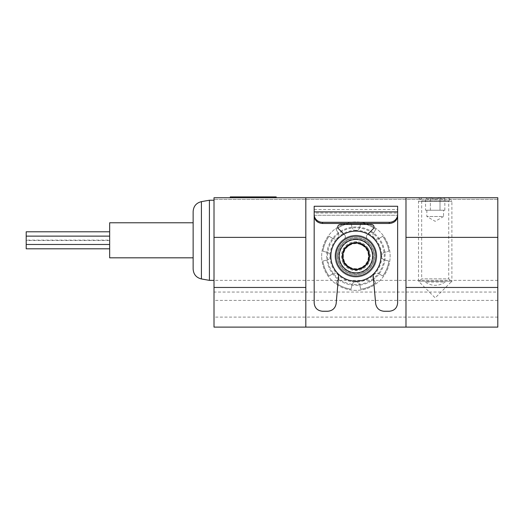 <?xml version="1.0" encoding="UTF-8"?>
<svg xmlns="http://www.w3.org/2000/svg" width="524" height="524" viewBox="0 0 524 524"><rect width="100%" height="100%" fill="white"/><g stroke="black" fill="none" stroke-linecap="round" stroke-linejoin="round"><path stroke-width="0.39" stroke-dasharray="2.62 1.97" d="M109.667 222.772L109.667 257.828M193.14 240.3L193.14 222.772L193.14 240.3M232.368 197.731L274.104 197.731L232.368 197.731L232.368 196.893L230.285 196.893M276.187 197.731L274.104 197.731L276.187 197.731L276.187 196.893L232.368 196.893M497.8 292.051L497.8 197.731L214.008 197.731L214.008 327.107L214.008 197.731L214.008 327.107L497.8 327.107L497.8 197.731L214.008 197.731L497.8 197.731L497.8 292.051L214.008 292.051M305.82 287.46L214.008 287.46M497.8 287.46L405.982 287.46M305.82 237.379L214.008 237.379M497.8 237.379L405.982 237.379M339.211 256.157A16.696 16.696 0 0 1 364.252 241.702A16.696 16.696 0 0 1 364.252 270.613A16.696 16.696 0 0 1 339.211 256.157M335.033 256.157A20.868 20.868 0 0 1 366.335 238.086A20.868 20.868 0 0 1 366.335 274.229A20.868 20.868 0 0 1 335.033 256.157A20.868 20.868 0 0 1 366.335 238.086A20.868 20.868 0 0 1 366.335 274.229A20.868 20.868 0 0 1 335.033 256.157M405.982 197.731L405.982 327.107M305.82 197.731L305.82 327.107M330.86 256.157A25.041 25.041 0 0 1 368.424 234.47A25.041 25.041 0 0 1 368.424 277.844A25.041 25.041 0 0 1 330.86 256.157M342.375 256.157A13.532 13.532 0 0 1 362.667 244.439A13.532 13.532 0 0 1 362.667 267.875A13.532 13.532 0 0 1 342.375 256.157M209.417 200.233L209.417 280.366M193.14 211.506L193.14 269.087M109.667 248.808L109.667 240.464L109.667 248.808M109.667 244.472L109.667 236.127L109.667 244.472M109.667 240.136L109.667 231.785L109.667 240.136L26.2 240.136L26.2 236.127L26.2 248.808M26.2 231.785L26.2 240.136M445.217 282.03C438.536 286.445 431.861 286.445 425.18 282.03L445.217 282.03M337.122 256.157A18.779 18.779 0 0 1 365.294 239.894A18.779 18.779 0 0 1 365.294 272.421A18.779 18.779 0 0 1 337.122 256.157A18.779 18.779 0 0 1 365.294 239.894A18.779 18.779 0 0 1 365.294 272.421A18.779 18.779 0 0 1 337.122 256.157M497.8 317.092L214.008 317.092M497.8 327.107L214.008 327.107L497.8 327.107M497.8 300.396L214.008 300.396M321.684 256.157A34.224 34.224 0 0 1 373.016 226.519A34.224 34.224 0 0 1 373.016 285.796A34.224 34.224 0 0 1 321.684 256.157A34.224 34.224 0 0 1 373.016 226.519A34.224 34.224 0 0 1 373.016 285.796A34.224 34.224 0 0 1 321.684 256.157M451.891 197.731L418.506 197.731L451.891 197.731L448.727 200.895L421.669 200.895L448.727 200.895L448.727 278.866L421.669 278.866L448.727 278.866L451.891 282.03M384.433 259.884L388.926 261.09A33.385 33.385 0 0 1 382.743 276.017L378.714 273.692L382.743 276.017A33.385 33.385 0 0 0 388.926 261.09L384.433 259.884A3.858 3.858 0 0 1 384.433 252.43L388.926 251.225L384.433 252.43A3.858 3.858 0 0 0 384.433 259.884M373.435 278.964A3.858 3.858 0 0 1 378.714 273.692A3.858 3.858 0 0 0 373.435 278.964L375.767 282.993A33.385 33.385 0 0 1 360.833 289.176L359.634 284.683L360.833 289.176A33.385 33.385 0 0 0 375.767 282.993L373.435 278.964M352.174 284.683A3.858 3.858 0 0 1 359.634 284.683A3.858 3.858 0 0 0 352.174 284.683L350.969 289.176A33.385 33.385 0 0 1 336.041 282.993L338.366 278.964L336.041 282.993A33.385 33.385 0 0 0 350.969 289.176L352.174 284.683M333.094 273.692A3.858 3.858 0 0 1 338.366 278.964A3.858 3.858 0 0 0 333.094 273.692L329.065 276.017A33.385 33.385 0 0 1 322.882 261.09L327.376 259.884L322.882 261.09A33.385 33.385 0 0 0 329.065 276.017L333.094 273.692M327.376 252.43A3.858 3.858 0 0 1 327.376 259.884A3.858 3.858 0 0 0 327.376 252.43L322.882 251.225A33.385 33.385 0 0 1 329.065 236.298L333.094 238.623L329.065 236.298A33.385 33.385 0 0 0 322.882 251.225L327.376 252.43M338.366 233.35A3.858 3.858 0 0 1 333.094 238.623A3.858 3.858 0 0 0 338.366 233.35L336.041 229.322A33.385 33.385 0 0 1 350.969 223.139L352.174 227.632L350.969 223.139A33.385 33.385 0 0 0 336.041 229.322L338.366 233.35M359.634 227.632A3.858 3.858 0 0 1 352.174 227.632A3.858 3.858 0 0 0 359.634 227.632L360.833 223.139A33.385 33.385 0 0 1 375.767 229.322L373.435 233.35L375.767 229.322A33.385 33.385 0 0 0 360.833 223.139L359.634 227.632M378.714 238.623A3.858 3.858 0 0 1 373.435 233.35A3.858 3.858 0 0 0 378.714 238.623L382.743 236.298A33.385 33.385 0 0 1 388.926 251.225A33.385 33.385 0 0 0 382.743 236.298L378.714 238.623M337.954 256.157A17.947 17.947 0 0 1 364.874 240.614A17.947 17.947 0 0 1 364.874 271.701A17.947 17.947 0 0 1 337.954 256.157A17.947 17.947 0 0 1 364.874 240.614A17.947 17.947 0 0 1 364.874 271.701A17.947 17.947 0 0 1 337.954 256.157M343.384 263.389L355.901 270.613L368.424 263.389L368.424 248.926L355.901 241.702L343.384 248.926L343.384 263.389A14.456 14.456 0 0 0 368.424 263.389A14.456 14.456 0 0 0 355.901 241.702A14.456 14.456 0 0 0 343.384 263.389L343.384 248.926L355.901 241.702L368.424 248.926L368.424 263.389L362.163 266.998A12.524 12.524 0 0 0 362.163 245.317A12.524 12.524 0 0 0 343.384 256.157A12.524 12.524 0 0 0 349.646 266.998L343.384 263.389M355.901 230.285A25.873 25.873 0 0 0 333.493 269.094A25.873 25.873 0 0 0 378.308 269.094A25.873 25.873 0 0 0 355.901 230.285M355.901 226.944A29.213 29.213 0 0 0 330.605 270.764A29.213 29.213 0 0 0 381.203 270.764A29.213 29.213 0 0 0 355.901 226.944A29.213 29.213 0 0 0 330.605 270.764A29.213 29.213 0 0 0 381.203 270.764A29.213 29.213 0 0 0 355.901 226.944M355.901 227.776A28.381 28.381 0 0 0 331.325 270.345A28.381 28.381 0 0 0 380.483 270.345A28.381 28.381 0 0 0 355.901 227.776M355.901 239.049A17.109 17.109 0 0 0 341.085 264.712A17.109 17.109 0 0 0 370.723 264.712A17.109 17.109 0 0 0 355.901 239.049M355.901 239.461A16.696 16.696 0 0 0 341.445 264.502A16.696 16.696 0 0 0 370.357 264.502A16.696 16.696 0 0 0 355.901 239.461A16.696 16.696 0 0 0 341.445 264.502A16.696 16.696 0 0 0 370.357 264.502A16.696 16.696 0 0 0 355.901 239.461M349.646 266.998A12.524 12.524 0 0 0 362.163 266.998L355.901 270.613L349.646 266.998M440.016 197.731C436.813 199.408 433.597 199.408 430.381 197.731L440.016 197.731L430.381 197.731C428.783 199.408 427.178 199.408 425.56 197.731L430.381 197.731L425.56 197.731C427.158 199.408 428.763 199.408 430.381 197.731C433.584 199.408 436.793 199.408 440.016 197.731C441.614 199.408 443.219 199.408 444.837 197.731L440.016 197.731L444.837 197.731C443.239 199.408 441.634 199.408 440.016 197.731L440.016 210.248L444.837 210.248L435.195 210.248L442.426 210.248L435.195 210.248L440.016 210.248L440.016 197.731M422.089 197.731L418.506 201.314L418.506 281.198L435.195 297.894L451.891 281.198L418.506 281.198L451.891 281.198L451.891 201.314L418.506 201.314L451.891 201.314L448.308 197.731L422.089 197.731L448.308 197.731M425.56 210.248L435.195 210.248L425.56 210.248L425.56 197.731M430.381 210.248L430.381 197.731L430.381 210.248M444.837 210.248L444.837 197.731M427.97 210.248L426.85 210.248L427.97 210.248M426.85 210.248L426.85 216.51L435.195 221.331L443.546 216.51L426.85 216.51L443.546 216.51L443.546 210.248M373.095 274.366L375.656 303.625C376.514 308.236 379.284 310.771 383.968 311.249L389.293 311.249C394.369 310.739 397.153 307.955 397.637 302.898L397.637 206.26M314.171 215.796L314.171 213.052L397.637 213.052L397.637 209.6L397.637 215.796M314.171 213.052L314.171 302.898C314.649 307.955 317.433 310.732 322.515 311.249L327.834 311.249C332.517 310.771 335.288 308.236 336.153 303.625L338.714 274.366M314.171 206.26L314.171 215.259L397.637 215.259L314.171 215.259M343.927 234.163L344.707 234.942C345.722 236.344 345.598 237.627 344.327 238.8C334.509 245.062 332.033 259.472 339.211 268.674C332.033 259.478 334.509 245.062 344.327 238.8C345.598 237.627 345.722 236.344 344.707 234.942L338.478 228.713C337.201 226.519 337.79 225.097 340.246 224.436L371.562 224.436C374.018 225.097 374.608 226.519 373.33 228.713L367.101 234.942C366.079 236.344 366.204 237.627 367.481 238.8C377.3 245.075 379.776 259.485 372.597 268.674C379.776 259.491 377.3 245.075 367.481 238.8C366.204 237.627 366.079 236.344 367.101 234.942L367.881 234.163M274.104 196.893L274.104 197.731M201.412 201.642L201.412 278.951M497.8 280.366L214.008 280.366M497.8 199.395L214.008 199.395L497.8 199.395M109.667 240.464L26.2 240.464M418.506 197.731L421.669 200.895L421.669 278.866L418.506 282.03M314.171 209.6L397.637 209.6"/><path stroke-width="0.79" d="M193.14 257.828L109.667 257.828L109.667 222.772L193.14 222.772M214.008 287.46L305.82 287.46L305.82 327.107L214.008 327.107L214.008 197.731L305.82 197.731L305.82 237.379L214.008 237.379M405.982 327.107L497.8 327.107L497.8 287.46L405.982 287.46L405.982 327.107L305.82 327.107M497.8 287.46L497.8 197.731L405.982 197.731L405.982 287.46M497.8 237.379L405.982 237.379M405.982 197.731L305.82 197.731M305.82 287.46L305.82 237.379M335.871 256.157A20.03 20.03 0 0 1 365.916 238.806A20.03 20.03 0 0 1 365.916 273.508A20.03 20.03 0 0 1 335.871 256.157M339.211 256.157A16.696 16.696 0 0 1 364.252 241.702A16.696 16.696 0 0 1 364.252 270.613A16.696 16.696 0 0 1 339.211 256.157M330.86 256.157A25.041 25.041 0 0 1 368.424 234.47A25.041 25.041 0 0 1 368.424 277.844A25.041 25.041 0 0 1 330.86 256.157M342.375 256.157A13.532 13.532 0 0 1 362.667 244.439A13.532 13.532 0 0 1 362.667 267.875A13.532 13.532 0 0 1 342.375 256.157M230.285 196.893L230.285 197.731L230.285 196.893L276.187 196.893L276.187 197.731M214.008 280.366L209.417 280.366L209.417 200.233L214.008 200.233M201.412 201.642L201.412 278.951C196.277 277.661 193.52 274.373 193.14 269.087L193.14 211.506C193.52 206.22 196.277 202.932 201.412 201.642L209.417 200.233M109.667 248.808L26.2 248.808L26.2 231.785L109.667 231.785M109.667 244.472L26.2 244.472M355.901 243.051A13.107 13.107 0 0 0 344.55 262.714A13.107 13.107 0 0 0 367.252 262.714A13.107 13.107 0 0 0 355.901 243.051M397.637 211.893L397.637 206.26L314.171 206.26L314.171 211.893L397.637 211.893L397.637 215.796C397.133 220.453 394.349 223.014 389.293 223.479L322.515 223.479L322.515 222.307A8.345 7.742 0 0 1 314.171 214.565L314.171 211.893M397.637 213.052L397.637 302.898C397.153 307.955 394.369 310.739 389.293 311.249L383.968 311.249C379.284 310.771 376.514 308.236 375.656 303.625L373.095 274.366M389.293 223.479L389.293 222.307A8.345 7.742 0 0 0 397.637 214.565M389.293 222.307L322.515 222.307M314.171 214.565L314.171 215.796C314.675 220.453 317.452 223.014 322.515 223.479M314.171 215.259L314.171 302.898C314.649 307.955 317.433 310.732 322.515 311.249L327.834 311.249C332.517 310.771 335.288 308.236 336.153 303.625L338.714 274.366M367.881 234.163L373.33 228.713C374.608 226.519 374.018 225.097 371.562 224.436L340.246 224.436C337.79 225.097 337.201 226.519 338.478 228.713L343.927 234.163M232.368 196.893L232.368 197.731M274.104 196.893L274.104 197.731M201.412 278.951L209.417 280.366M109.667 236.127L26.2 236.127"/></g></svg>
